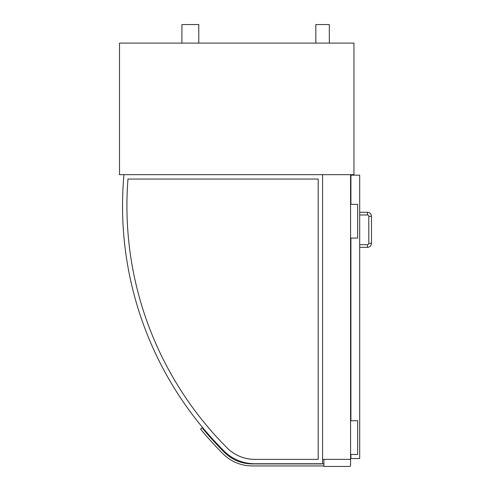 <?xml version="1.0" encoding="UTF-8"?>
<svg xmlns="http://www.w3.org/2000/svg" width="491" height="491" viewBox="0 0 491 491"><rect width="100%" height="100%" fill="white"/><g stroke="black" fill="none" stroke-linecap="round" stroke-linejoin="round"><path stroke-width="0.74" d="M315.836 43.104L315.836 24.55L329.326 24.55L329.326 43.104M181.915 43.104L181.915 24.55L198.781 24.55L198.781 43.104M353.95 174.661L119.509 174.661L119.509 43.104L353.95 43.104L353.95 174.661M349.567 459.367A1.013 1.013 0 0 1 350.58 460.38L350.58 465.437A1.013 1.013 0 0 1 349.567 466.45L323.931 466.45L323.931 459.367M350.918 204.348L350.918 175.164L359.688 175.164L359.688 458.52L350.918 458.52L350.918 454.476M350.918 420.744L350.918 238.08M350.58 420.744L357.663 420.744L357.663 454.476L350.58 454.476M350.58 204.348L357.663 204.348L357.663 238.08L350.58 238.08M368.796 243.309A1.35 1.35 0 0 1 367.446 244.659L359.688 244.659L367.446 244.659A1.35 1.35 0 0 0 368.796 243.309L368.796 216.322L368.796 243.309L371.491 243.309L371.491 216.322L368.796 216.322A1.35 1.35 0 0 0 367.446 214.972L359.688 214.972L367.446 214.972L367.446 212.272L359.688 212.272L367.446 212.272C369.901 212.511 371.251 213.861 371.491 216.322L371.491 243.309C371.251 245.764 369.901 247.114 367.446 247.354L367.446 244.659M350.918 179.718L350.58 179.718M318.193 459.367L255.099 459.367A39.133 39.133 0 0 1 227.425 448.222A342.387 342.387 0 0 1 127.973 179.049L318.193 179.049L318.193 459.367M224.344 451.346A43.515 43.515 0 0 0 255.111 463.75L322.581 463.75L322.581 174.661L123.947 174.661A346.775 346.775 0 0 0 224.344 451.346M323.931 465.947L252.319 465.947A41.489 41.489 0 0 1 222.982 453.788A344.75 344.75 0 0 1 200.58 429.109L202.145 427.827A342.724 342.724 0 0 0 224.412 452.358A39.47 39.47 0 0 0 252.319 463.921L323.931 463.921M322.581 459.367L322.581 174.661L350.58 174.661L350.58 459.367L322.581 459.367M359.688 247.354L367.446 247.354L359.688 247.354M367.446 212.272C369.901 212.511 371.251 213.861 371.491 216.322M371.491 243.309C371.251 245.764 369.901 247.114 367.446 247.354"/></g></svg>
